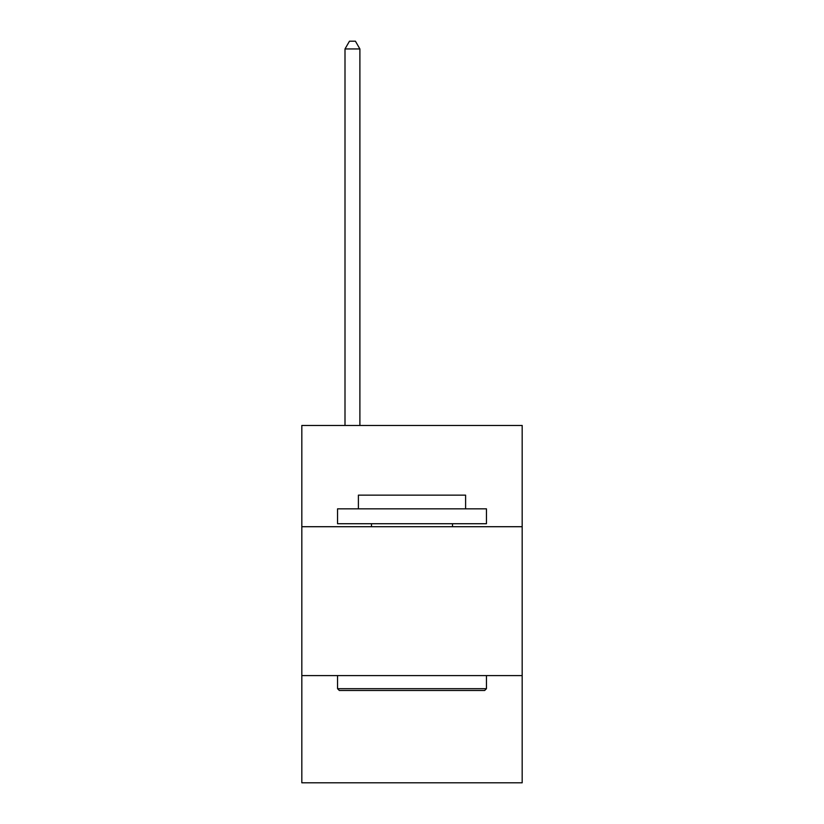 <?xml version="1.0" encoding="UTF-8"?>
<svg xmlns="http://www.w3.org/2000/svg" width="824" height="824" viewBox="0 0 824 824"><rect width="100%" height="100%" fill="white"/><g stroke="black" fill="none" stroke-linecap="round" stroke-linejoin="round"><path stroke-width="1.24" d="M522.179 526.711L522.179 425.462L301.821 425.462L301.821 526.711L522.179 526.711L522.179 782.8L301.821 782.8L301.821 526.711M522.179 675.598L301.821 675.598M339.344 690.491L337.552 688.699L486.448 688.699L484.656 690.491L339.344 690.491M486.448 508.841L486.448 523.724L337.552 523.724L337.552 508.841L486.448 508.841M358.399 508.841L358.399 495.142L465.601 495.142L465.601 508.841M486.448 675.598L486.448 688.699M337.552 675.598L337.552 688.699M452.5 523.724L452.5 526.711M371.5 523.724L371.5 526.711M359.892 425.462L359.892 48.946L344.998 48.946L344.998 425.462M344.998 48.946L349.469 41.2L355.422 41.2L359.892 48.946"/></g></svg>
